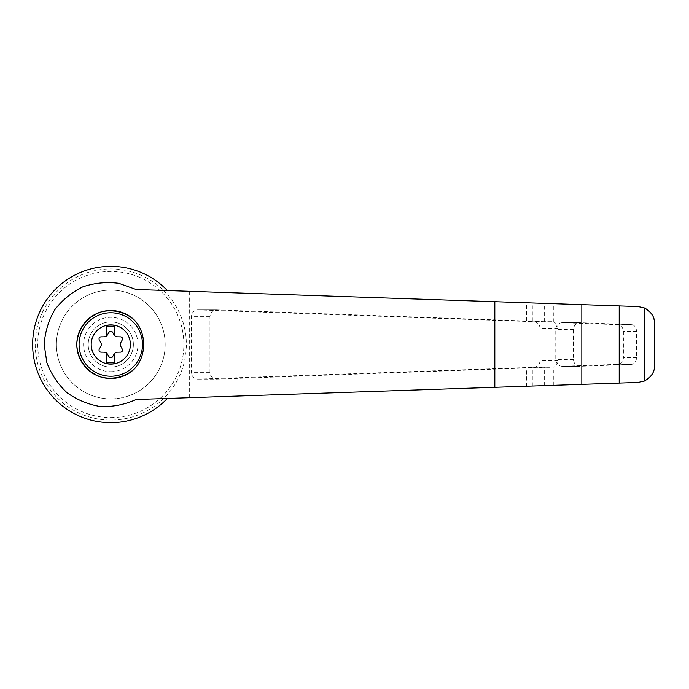 <?xml version="1.0" encoding="UTF-8"?>
<svg xmlns="http://www.w3.org/2000/svg" width="689" height="689" viewBox="0 0 689 689"><rect width="100%" height="100%" fill="white"/><g stroke="black" fill="none" stroke-linecap="round" stroke-linejoin="round"><path stroke-width="0.52" stroke-dasharray="3.44 2.58" d="M133.382 344.5A22.591 22.591 0 0 1 99.5 364.059A22.591 22.591 0 0 1 99.5 324.941A22.591 22.591 0 0 1 133.382 344.5A22.591 22.591 0 0 1 99.5 364.059A22.591 22.591 0 0 1 99.5 324.941A22.591 22.591 0 0 1 133.382 344.5M100.766 346.481L99.302 349.116A2.041 2.041 0 0 0 101.05 352.148L104.065 352.191A4.082 4.082 0 0 1 107.493 354.18L109.043 356.764A2.041 2.041 0 0 0 112.54 356.764L114.09 354.18A4.082 4.082 0 0 1 117.526 352.191L120.541 352.148A2.041 2.041 0 0 0 122.289 349.116L120.825 346.481A4.082 4.082 0 0 1 120.825 342.519L122.289 339.884A2.041 2.041 0 0 0 120.541 336.852L117.526 336.809A4.082 4.082 0 0 1 114.09 334.82L112.54 332.236A2.041 2.041 0 0 0 109.043 332.236L107.493 334.82A4.082 4.082 0 0 1 104.065 336.809L101.05 336.852A2.041 2.041 0 0 0 99.302 339.884L100.766 342.519A4.082 4.082 0 0 1 100.766 346.481M106.717 353.233L106.717 362.853L114.874 362.853L114.874 353.233M136.112 289.492L167.358 290.551A78.167 78.167 0 0 0 55.964 288.794A78.167 78.167 0 0 0 55.964 400.206A78.167 78.167 0 0 0 167.358 398.449L136.112 399.508M167.358 398.449L163.569 398.578A75.557 75.557 0 0 0 163.569 290.422L167.358 290.551M654.55 365.463C653.387 376.116 647.918 381.775 638.135 382.438L163.569 398.578A75.557 75.557 0 0 1 40.815 316.01A75.557 75.557 0 0 1 163.569 290.422L638.135 306.562C647.927 307.234 653.396 312.892 654.55 323.537M532.881 386.021L532.881 367.745L553.775 366.918C556.462 365.73 557.892 363.594 558.047 360.511L558.047 328.489C557.892 325.406 556.462 323.27 553.775 322.082L532.881 321.255L532.881 302.979M533.674 367.306A6.795 6.563 -90 0 0 540.021 360.511L540.021 328.489A6.795 6.563 -90 0 0 533.674 321.694L198.182 309.886A6.795 6.563 -90 0 0 191.396 316.682L191.396 372.318A6.795 6.563 -90 0 0 198.182 379.114L533.674 367.306L551.786 367.306M532.881 367.745L216.579 379.114L198.182 379.114M532.881 321.255L216.363 309.886C212.479 310.3 210.334 312.565 209.947 316.682L209.947 372.318C210.334 376.435 212.479 378.7 216.363 379.114L216.579 379.114M562.56 322.71A6.795 6.563 -90 0 0 555.773 329.506L555.773 359.494A6.795 6.563 -90 0 0 562.56 366.29L617.051 364.369A6.795 6.563 -90 0 0 623.399 357.574L623.399 331.426A6.795 6.563 -90 0 0 617.051 324.631L562.56 322.71L579.845 322.71C575.961 323.124 573.825 325.389 573.437 329.506L573.437 359.494C573.825 363.611 575.961 365.876 579.845 366.29L631.348 364.369C634.414 364.093 636.162 361.837 636.602 357.574L636.602 331.426C636.171 327.18 634.423 324.915 631.348 324.631L580.06 322.71M110.791 398.879A54.379 54.379 0 0 0 157.884 317.31A54.379 54.379 0 0 0 63.698 317.31A54.379 54.379 0 0 0 110.791 398.879A54.379 54.379 0 0 0 157.884 317.31A54.379 54.379 0 0 0 63.698 317.31A54.379 54.379 0 0 0 110.791 398.879M110.791 371.69A27.19 27.19 0 0 0 137.981 344.5A27.19 27.19 0 0 0 110.791 317.31A27.19 27.19 0 0 0 83.602 344.5A27.19 27.19 0 0 0 110.791 371.69M114.874 335.767L114.874 326.147L106.717 326.147L106.717 335.767M110.791 417.568A73.068 73.068 0 0 0 174.067 307.966A73.068 73.068 0 0 0 47.515 307.966A73.068 73.068 0 0 0 110.791 417.568M606.975 383.497L606.975 365.316M606.975 323.684L606.975 305.503M189.639 397.691L189.639 291.309M558.047 360.511L540.021 360.511M209.947 372.318L191.396 372.318M209.947 316.682L191.396 316.682M216.579 309.886L198.182 309.886M631.348 324.631L617.051 324.631M636.602 331.426L623.399 331.426M636.602 357.574L623.399 357.574M631.348 364.369L617.051 364.369M580.06 366.29L562.56 366.29M573.437 359.494L555.773 359.494M573.437 329.506L555.773 329.506M551.786 321.694L533.674 321.694M558.047 328.489L540.021 328.489M553.775 385.306L553.775 366.918M553.775 322.082L553.775 303.694M544.284 321.479L544.284 303.367M526.56 321.065L526.56 302.764M526.56 386.236L526.56 367.935M544.284 385.633L544.284 367.521M197.958 379.114L216.363 379.114M197.958 309.886L216.363 309.886M562.336 366.29L579.845 366.29M562.336 322.71L579.845 322.71"/><path stroke-width="1.03" d="M110.791 324.907A19.593 19.593 0 0 1 127.758 354.301A19.593 19.593 0 0 1 93.825 354.301A19.593 19.593 0 0 1 110.791 324.907M106.717 353.233A4.082 4.082 0 0 0 104.065 352.191L101.05 352.148A2.041 2.041 0 0 1 99.302 349.116L100.766 346.481A4.082 4.082 0 0 0 100.766 342.519L99.302 339.884A2.041 2.041 0 0 1 101.05 336.852L104.065 336.809A4.082 4.082 0 0 0 106.717 335.767L106.717 326.147L114.874 326.147L114.874 335.767A4.082 4.082 0 0 0 117.526 336.809L120.541 336.852A2.041 2.041 0 0 1 122.289 339.884L120.825 342.519A4.082 4.082 0 0 0 120.825 346.481L122.289 349.116A2.041 2.041 0 0 1 120.541 352.148L117.526 352.191A4.082 4.082 0 0 0 114.09 354.18L112.54 356.764A2.041 2.041 0 0 1 109.043 356.764L107.493 354.18A4.082 4.082 0 0 0 106.717 353.233L106.717 362.853L114.874 362.853L114.874 353.233M136.112 289.492L118.844 283.334C106.537 281.741 94.505 282.921 82.74 286.891C71.622 292.386 62.268 300.042 54.698 309.861C48.514 320.592 45 332.141 44.174 344.5L46.861 362.603C51.253 374.187 57.971 384.221 67.014 392.704C77.116 399.904 88.287 404.521 100.534 406.562C112.936 406.949 124.795 404.598 136.112 399.508L638.135 382.438L644.353 381.034L644.353 307.966L638.135 306.562L136.112 289.492M167.358 290.551A78.167 78.167 0 0 0 55.964 288.794A78.167 78.167 0 0 0 55.964 400.206A78.167 78.167 0 0 0 167.358 398.449M644.353 307.966C651.355 311.91 654.757 317.104 654.55 323.537L654.55 365.463C654.757 371.896 651.355 377.09 644.353 381.034M133.761 369.545A33.985 33.985 0 0 1 79.123 356.824A33.985 33.985 0 0 1 133.761 319.455C146.929 332.296 146.921 356.73 133.761 369.545C124.511 376.952 114.064 379.579 102.411 377.434C87.787 373.257 77.254 359.71 76.806 344.5C77.254 329.29 87.787 315.743 102.411 311.566C114.064 309.421 124.511 312.048 133.761 319.455M106.717 335.767A4.082 4.082 0 0 0 107.493 334.82L109.043 332.236A2.041 2.041 0 0 1 112.54 332.236L114.09 334.82A4.082 4.082 0 0 0 114.874 335.767M619.204 383.084L619.204 305.916M581.826 384.359L581.826 304.641M110.791 312.78A31.72 31.72 0 0 1 138.265 360.356A31.72 31.72 0 0 1 83.326 360.356A31.72 31.72 0 0 1 110.791 312.78M494.823 387.313L494.823 301.687"/></g></svg>
